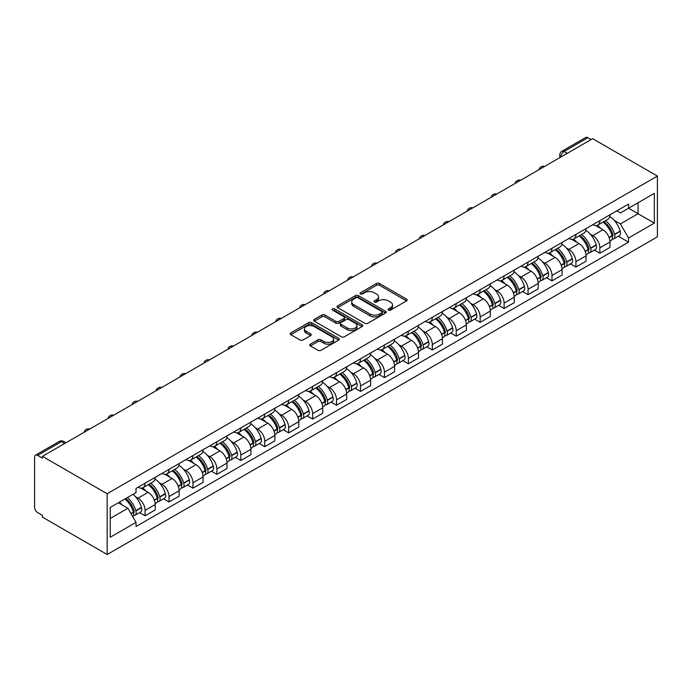 <?xml version="1.0" encoding="UTF-8"?>
<svg xmlns="http://www.w3.org/2000/svg" width="692" height="692" viewBox="0 0 692 692"><rect width="100%" height="100%" fill="white"/><g stroke="black" fill="none" stroke-linecap="round" stroke-linejoin="round"><path stroke-width="1.04" d="M388.471 310.12A1.488 0.865 0 0 0 390.573 310.12L406.576 300.882A2.128 1.228 0 0 0 407.199 300.017A2.128 1.228 0 0 0 406.576 299.143L379.467 283.495A2.128 1.228 0 0 0 376.457 283.495L360.454 292.733A1.488 0.865 0 0 0 360.022 293.339A1.488 0.865 0 0 0 360.454 293.953A1.488 0.865 0 0 0 362.565 293.953L364.632 292.751A6.816 3.936 0 0 1 374.277 292.751L376.534 294.057A6.816 3.936 0 0 1 378.533 296.842A6.816 3.936 0 0 1 376.534 299.619L374.458 300.821A1.488 0.865 0 0 0 374.026 301.427A1.488 0.865 0 0 0 374.458 302.032A1.488 0.865 0 0 0 376.569 302.032L378.645 300.838A6.816 3.936 0 0 1 388.281 300.838L390.539 302.144A6.816 3.936 0 0 1 392.537 304.93A6.816 3.936 0 0 1 390.539 307.706L388.471 308.909A1.488 0.865 0 0 0 388.03 309.514A1.488 0.865 0 0 0 388.471 310.12L388.471 308.909M310.336 344.183A2.128 1.228 0 0 0 309.713 345.057A2.128 1.228 0 0 0 310.336 345.922L317.948 350.316A2.128 1.228 0 0 0 320.958 350.316L338.734 340.057A2.128 1.228 0 0 0 339.357 339.184A2.128 1.228 0 0 0 338.734 338.319L311.616 322.662A2.128 1.228 0 0 0 308.606 322.662L290.839 332.93A2.128 1.228 0 0 0 290.216 333.795A2.128 1.228 0 0 0 290.839 334.668L300.025 339.971A2.128 1.228 0 0 0 303.035 339.971L310.639 335.577A2.128 1.228 0 0 0 311.262 334.712A2.128 1.228 0 0 0 310.639 333.838L306.089 331.208A5.7 3.287 0 0 1 304.419 328.882A5.7 3.287 0 0 1 307.931 325.845A5.7 3.287 0 0 1 314.142 326.555L331.987 336.857A5.7 3.287 0 0 1 333.656 339.184A5.7 3.287 0 0 1 330.145 342.229A5.7 3.287 0 0 1 323.934 341.511L320.958 339.798A2.128 1.228 0 0 0 317.948 339.798L310.336 344.183L310.336 345.922M107.174 493.733L42.428 456.348L592.646 138.685L657.4 176.062L107.174 493.733L107.174 554.508L657.4 236.837L657.4 176.062M364.788 323.276A2.128 1.228 0 0 0 367.798 323.276L385.565 313.018A2.128 1.228 0 0 0 386.197 312.144A2.128 1.228 0 0 0 385.565 311.279L358.456 295.622A2.128 1.228 0 0 0 355.446 295.622L337.679 305.881A2.128 1.228 0 0 0 337.056 306.755A2.128 1.228 0 0 0 337.679 307.62L364.788 323.276M333.077 310.448A1.488 0.865 0 0 1 334.591 310.656L362.124 326.555L344.374 336.796A2.128 1.228 0 0 1 341.364 336.796L314.255 321.14L314.255 319.401A2.128 1.228 0 0 0 313.632 320.275A2.128 1.228 0 0 0 314.255 321.14M314.255 319.401L321.858 315.016A2.128 1.228 0 0 1 324.877 315.016L335.871 321.365A2.128 1.228 0 0 0 338.881 321.365L343.924 318.45A2.128 1.228 0 0 0 344.547 317.576A2.128 1.228 0 0 0 343.924 316.711L332.48 310.103A1.488 0.865 0 0 1 332.039 309.488A1.488 0.865 0 0 1 332.964 308.701A1.488 0.865 0 0 1 334.591 308.883L362.15 324.799A2.128 1.228 0 0 1 362.772 325.664A2.128 1.228 0 0 1 362.15 326.538L362.15 324.799M42.428 456.348L42.428 458.121L37.671 455.379A4.342 2.508 -120 0 0 35.5 455.163A4.342 2.508 -120 0 0 34.6 457.152L34.6 507.288A4.342 2.508 -120 0 0 37.671 512.608L42.428 515.35L42.428 517.123L107.174 554.508M567.336 153.304L564.11 151.436A4.342 2.508 60 0 0 561.939 151.228L585.726 137.492A4.342 2.508 60 0 1 587.897 137.708L564.11 151.436A4.342 2.508 120 0 0 561.039 156.755L561.039 156.928M591.115 139.568L587.897 137.708M599.86 220.627A9.982 5.761 60 0 1 597.793 225.108L607.922 219.26A9.982 5.761 -120 0 0 609.989 214.78M590.25 234.121L592.802 235.6A9.982 5.761 60 0 1 599.86 247.822L609.989 241.975A9.982 5.761 -120 0 0 602.931 229.753L595.682 225.566M609.989 241.975L609.989 247.381L599.86 253.229L594.367 250.054M597.793 225.108A9.982 5.761 60 0 1 592.88 224.658M599.86 247.822L599.86 253.229M575.926 234.441A9.982 5.761 60 0 1 573.858 238.922L583.987 233.083A9.982 5.761 -120 0 0 586.055 228.602M570.433 263.877L575.926 267.043L586.055 261.195L586.055 255.798A9.982 5.761 -120 0 0 578.996 243.567L571.748 239.389M573.858 238.922A9.982 5.761 60 0 1 568.945 238.472M566.316 247.944L568.867 249.414A9.982 5.761 60 0 1 575.926 261.645L575.926 267.043M551.991 248.264A9.982 5.761 60 0 1 549.924 252.744L560.044 246.897A9.982 5.761 -120 0 0 562.112 242.416M546.498 277.691L551.991 280.865L562.112 275.018L562.112 269.612A9.982 5.761 -120 0 0 555.062 257.389L547.813 253.203M549.924 252.744A9.982 5.761 60 0 1 545.011 252.295M542.381 261.758L544.933 263.237A9.982 5.761 60 0 1 551.991 275.459L551.991 280.865M528.057 262.086A9.982 5.761 60 0 1 525.989 266.567L536.11 260.72A9.982 5.761 -120 0 0 538.177 256.239M522.564 291.514L528.057 294.68L538.177 288.841L538.177 283.435A9.982 5.761 -120 0 0 531.119 271.212L523.87 267.025M525.989 266.567A9.982 5.761 60 0 1 521.067 266.117M518.438 275.58L520.998 277.051A9.982 5.761 60 0 1 528.057 289.282L528.057 294.68M504.113 275.9A9.982 5.761 60 0 1 502.046 280.381L512.175 274.534A9.982 5.761 -120 0 0 514.242 270.053M498.629 305.336L504.113 308.502L514.242 302.655L514.242 297.249A9.982 5.761 -120 0 0 507.184 285.026L499.935 280.84M502.046 280.381A9.982 5.761 60 0 1 497.133 279.931M494.503 289.403L497.055 290.874A9.982 5.761 60 0 1 504.113 303.096L504.113 308.502M480.179 289.723A9.982 5.761 60 0 1 478.111 294.204L488.241 288.356A9.982 5.761 -120 0 0 490.308 283.876M474.686 319.15L480.179 322.325L490.308 316.478L490.308 311.071A9.982 5.761 -120 0 0 483.25 298.849L476.001 294.662M478.111 294.204A9.982 5.761 60 0 1 473.198 293.754M470.569 303.217L473.12 304.696A9.982 5.761 60 0 1 480.179 316.919L480.179 322.325M456.244 303.546A9.982 5.761 60 0 1 454.177 308.026L464.306 302.179A9.982 5.761 -120 0 0 466.373 297.698M450.752 332.973L456.244 336.139L466.373 330.292L466.373 324.894A9.982 5.761 -120 0 0 459.315 312.663L452.066 308.485M454.177 308.026A9.982 5.761 60 0 1 449.264 307.568M446.634 317.04L449.186 318.51A9.982 5.761 60 0 1 456.244 330.741L456.244 336.139M432.31 317.36A9.982 5.761 60 0 1 430.242 321.841L440.372 315.993A9.982 5.761 -120 0 0 442.439 311.512M426.817 346.787L432.31 349.962L442.439 344.114L442.439 338.708A9.982 5.761 -120 0 0 435.38 326.486L428.132 322.299M430.242 321.841A9.982 5.761 60 0 1 425.329 321.391M422.7 330.863L425.251 332.333A9.982 5.761 60 0 1 432.31 344.555L432.31 349.962M408.375 331.183A9.982 5.761 60 0 1 406.308 335.663L416.428 329.816A9.982 5.761 -120 0 0 418.496 325.335M402.882 360.61L408.375 363.784L418.496 357.937L418.496 352.531A9.982 5.761 -120 0 0 411.437 340.308L404.189 336.122M406.308 335.663A9.982 5.761 60 0 1 401.395 335.213M398.756 344.677L401.317 346.156A9.982 5.761 60 0 1 408.375 358.378L408.375 363.784M384.432 344.997A9.982 5.761 60 0 1 382.365 349.477L392.494 343.63A9.982 5.761 -120 0 0 394.561 339.149M378.948 374.433L384.432 377.598L394.561 371.751L394.561 366.353A9.982 5.761 -120 0 0 387.503 354.122L380.254 349.936M382.365 349.477A9.982 5.761 60 0 1 377.451 349.027M374.822 358.499L377.374 359.97A9.982 5.761 60 0 1 384.432 372.192L384.432 377.598M360.497 358.819A9.982 5.761 60 0 1 358.43 363.3L368.559 357.453A9.982 5.761 -120 0 0 370.627 352.972M355.005 388.247L360.497 391.421L370.627 385.574L370.627 380.168A9.982 5.761 -120 0 0 363.568 367.945L356.319 363.758M358.43 363.3A9.982 5.761 60 0 1 353.517 362.85M350.887 372.313L353.439 373.792A9.982 5.761 60 0 1 360.497 386.015L360.497 391.421M336.563 372.642A9.982 5.761 60 0 1 334.495 377.123L344.625 371.275A9.982 5.761 -120 0 0 346.692 366.795M331.07 402.069L336.563 405.235L346.692 399.396L346.692 393.99A9.982 5.761 -120 0 0 339.634 381.759L332.385 377.581M334.495 377.123A9.982 5.761 60 0 1 329.582 376.673M326.953 386.136L329.504 387.607A9.982 5.761 60 0 1 336.563 399.838L336.563 405.235M312.628 386.456A9.982 5.761 60 0 1 310.561 390.937L320.69 385.089A9.982 5.761 -120 0 0 322.757 380.609M307.136 415.883L312.628 419.058L322.757 413.21L322.757 407.804A9.982 5.761 -120 0 0 315.699 395.582L308.45 391.395M310.561 390.937A9.982 5.761 60 0 1 305.648 390.487M303.018 399.959L305.57 401.429A9.982 5.761 60 0 1 312.628 413.652L312.628 419.058M288.694 400.279A9.982 5.761 60 0 1 286.626 404.759L296.747 398.912A9.982 5.761 -120 0 0 298.814 394.431M283.201 429.706L288.694 432.881L298.814 427.033L298.814 421.627A9.982 5.761 -120 0 0 291.756 409.404L284.516 405.218M286.626 404.759A9.982 5.761 60 0 1 281.713 404.31M279.084 413.773L281.635 415.252A9.982 5.761 60 0 1 288.694 427.474L288.694 432.881M264.751 414.101A9.982 5.761 60 0 1 262.692 418.573L272.812 412.735A9.982 5.761 -120 0 0 274.88 408.254M259.266 443.529L264.759 446.695L274.88 440.847L274.88 435.45A9.982 5.761 -120 0 0 267.821 423.219L260.573 419.041M262.692 418.573A9.982 5.761 60 0 1 257.77 418.124M255.14 427.595L257.701 429.066A9.982 5.761 60 0 1 264.759 441.297L264.759 446.695M240.816 427.916A9.982 5.761 60 0 1 238.749 432.396L248.878 426.549A9.982 5.761 -120 0 0 250.945 422.068M235.323 457.343L240.816 460.517L250.945 454.67L250.945 449.264A9.982 5.761 -120 0 0 243.887 437.041L236.638 432.855M238.749 432.396A9.982 5.761 60 0 1 233.835 431.946M231.206 441.409L233.758 442.889A9.982 5.761 60 0 1 240.816 455.111L240.816 460.517M216.881 441.738A9.982 5.761 60 0 1 214.814 446.219L224.943 440.372A9.982 5.761 -120 0 0 227.011 435.891M211.389 471.166L216.881 474.34L227.011 468.493L227.011 463.086A9.982 5.761 -120 0 0 219.952 450.864L212.703 446.677M214.814 446.219A9.982 5.761 60 0 1 209.901 445.769M207.271 455.232L209.823 456.711A9.982 5.761 60 0 1 216.881 468.934L216.881 474.34M192.947 455.552A9.982 5.761 60 0 1 190.88 460.033L201.009 454.186A9.982 5.761 -120 0 0 203.076 449.705M187.454 484.988L192.947 488.154L203.076 482.307L203.076 476.909A9.982 5.761 -120 0 0 196.018 464.678L188.769 460.491M190.88 460.033A9.982 5.761 60 0 1 185.966 459.583M183.337 469.055L185.888 470.525A9.982 5.761 60 0 1 192.947 482.748L192.947 488.154M169.012 469.375A9.982 5.761 60 0 1 166.945 473.856L177.074 468.008A9.982 5.761 -120 0 0 179.133 463.528M163.52 498.802L169.012 501.977L179.141 496.129L179.141 490.723A9.982 5.761 -120 0 0 172.083 478.501L164.834 474.314M166.945 473.856A9.982 5.761 60 0 1 162.032 473.406M159.402 482.869L161.954 484.348A9.982 5.761 60 0 1 169.012 496.571L169.012 501.977M145.078 483.198A9.982 5.761 60 0 1 143.01 487.678L153.131 481.831A9.982 5.761 -120 0 0 155.198 477.35M139.585 512.625L145.078 515.791L155.198 509.943L155.198 504.546A9.982 5.761 -120 0 0 148.14 492.315L140.891 488.137M143.01 487.678A9.982 5.761 60 0 1 138.097 487.229M135.459 496.692L138.019 498.162A9.982 5.761 60 0 1 145.078 510.393L145.078 515.791M616.814 210.835L620.421 212.92L654.329 193.345L638.067 202.73L638.067 213.716L620.421 223.905L614.185 220.307M110.244 518.455L127.89 508.265L136.021 522.348L110.244 537.234L110.244 507.47L136.021 492.583L136.021 488.422L628.552 204.062L628.552 208.223L654.329 223.109L628.552 237.987L620.421 223.905M654.329 193.345L654.329 223.109M136.021 522.348L136.021 526.517L628.552 242.148L628.552 237.987M127.89 508.265L118.375 502.773M618.302 236.232L628.552 242.148M389.068 310.336L390.539 309.48A6.816 3.936 0 0 0 392.537 306.703L392.537 304.93M378.533 296.842L378.533 298.615A6.816 3.936 0 0 1 376.534 301.392L375.055 302.248M406.55 300.899L379.467 285.268A2.128 1.228 0 0 0 376.457 285.268L361.051 294.161M385.539 313.026L358.456 297.396A2.128 1.228 0 0 0 355.446 297.396L337.705 307.637L337.679 305.881M381.802 312.749A1.488 0.865 0 0 0 382.243 312.144A1.488 0.865 0 0 0 381.802 311.538L358.006 297.794A1.488 0.865 0 0 0 355.896 297.794L353.716 299.056A6.816 3.936 0 0 0 351.718 301.842A6.816 3.936 0 0 0 353.716 304.627L369.978 314.012A6.816 3.936 0 0 0 379.623 314.012L381.802 312.749L381.802 314.523A1.488 0.865 0 0 0 382.243 313.917L382.243 312.144M351.718 301.842L351.718 303.615A6.816 3.936 0 0 0 353.716 306.392L353.716 304.627M381.802 314.523L379.623 315.786A6.816 3.936 0 0 1 369.978 315.786L353.716 306.392M314.28 321.157L321.858 316.789L321.858 315.016M344.547 317.576L344.547 319.349A2.128 1.228 0 0 1 343.924 320.223L338.881 323.129A2.128 1.228 0 0 1 335.871 323.129L324.877 316.789A2.128 1.228 0 0 0 321.858 316.789M347.28 327.947A5.7 3.287 0 0 0 353.482 328.657A5.7 3.287 0 0 0 357.003 325.621A5.7 3.287 0 0 0 355.333 323.294L349.045 319.669A2.128 1.228 0 0 0 346.035 319.669L340.992 322.576A2.128 1.228 0 0 0 340.369 323.449A2.128 1.228 0 0 0 340.992 324.314L347.28 327.947L347.28 329.721A5.7 3.287 0 0 0 353.482 330.43A5.7 3.287 0 0 0 357.003 327.394L357.003 325.621M340.369 323.449L340.369 325.223A2.128 1.228 0 0 0 340.992 326.088L340.992 324.314M347.28 329.721L340.992 326.088M333.656 339.184L333.656 340.957A5.7 3.287 0 0 1 330.145 343.993A5.7 3.287 0 0 1 323.934 343.284L320.958 341.571A2.128 1.228 0 0 0 317.948 341.571L310.371 345.939M304.419 328.882L304.419 330.655A5.7 3.287 0 0 0 306.089 332.982L306.089 331.208M310.639 333.838L310.639 335.577L306.089 332.982M338.699 340.075L311.616 324.436A2.128 1.228 0 0 0 308.606 324.436L290.865 334.677L290.839 332.93M603.632 221.734A13.667 7.889 60 0 1 603.701 221.777A13.667 7.889 60 0 1 612.688 234.043L612.775 234.328A2.656 1.531 60 0 1 612.351 236.413A2.656 1.531 60 0 1 612.29 236.448M603.026 222.08A16.496 9.524 60 0 1 612.091 235.687L612.178 235.972A5.475 3.166 60 0 1 611.304 240.271L609.946 241.058M612.247 239.06A5.475 3.166 -120 0 0 613.761 238.861A5.475 3.166 -120 0 0 614.626 234.553L614.548 234.277A16.496 9.524 -120 0 0 605.483 220.661M609.782 216.527A16.496 9.524 60 0 1 620.144 231.042L620.231 231.318A5.475 3.166 60 0 1 619.366 235.626L613.761 238.861M597.404 225.298A16.496 9.524 60 0 1 600.846 228.55M608.865 228.568L610.967 229.787M579.688 235.557A13.667 7.889 60 0 1 579.758 235.6A13.667 7.889 60 0 1 588.754 247.866L588.84 248.151A2.656 1.531 60 0 1 588.416 250.236A2.656 1.531 60 0 1 588.356 250.262M579.092 235.903A16.496 9.524 60 0 1 588.157 249.509L588.235 249.795A5.475 3.166 60 0 1 587.37 254.094L586.012 254.881M588.312 252.883A5.475 3.166 -120 0 0 589.826 252.675A5.475 3.166 -120 0 0 590.691 248.376L590.613 248.091A16.496 9.524 -120 0 0 581.548 234.484M585.847 230.35A16.496 9.524 60 0 1 596.21 244.856L596.296 245.141A5.475 3.166 60 0 1 595.431 249.44L589.826 252.675M573.469 239.121A16.496 9.524 60 0 1 576.912 242.364M584.93 242.39L587.032 243.601M555.754 249.38A13.667 7.889 60 0 1 555.823 249.414A13.667 7.889 60 0 1 564.819 261.68L564.897 261.965A2.656 1.531 60 0 1 564.482 264.05A2.656 1.531 60 0 1 564.421 264.084M555.157 249.725A16.496 9.524 60 0 1 564.222 263.332L564.3 263.609A5.475 3.166 60 0 1 563.435 267.916L562.077 268.704M564.369 266.705A5.475 3.166 -120 0 0 565.892 266.498A5.475 3.166 -120 0 0 566.757 262.199L566.679 261.913A16.496 9.524 -120 0 0 557.614 248.307M561.913 244.172A16.496 9.524 60 0 1 572.275 258.678L572.353 258.964A5.475 3.166 60 0 1 571.488 263.263L565.892 266.498M549.534 252.935A16.496 9.524 60 0 1 552.977 256.187M560.996 256.213L563.098 257.424M531.819 263.194A13.667 7.889 60 0 1 531.889 263.237A13.667 7.889 60 0 1 540.885 275.502L540.962 275.788A2.656 1.531 60 0 1 540.547 277.873A2.656 1.531 60 0 1 540.487 277.907M531.222 263.54A16.496 9.524 60 0 1 540.288 277.146L540.365 277.431A5.475 3.166 60 0 1 539.5 281.731L538.134 282.518M540.435 280.519A5.475 3.166 -120 0 0 541.957 280.312A5.475 3.166 -120 0 0 542.822 276.013L542.736 275.727A16.496 9.524 -120 0 0 533.679 262.121M537.969 257.986A16.496 9.524 60 0 1 548.341 272.501L548.419 272.778A5.475 3.166 60 0 1 547.554 277.085L541.957 280.312M525.6 266.757A16.496 9.524 60 0 1 529.043 270.01M537.061 270.027L539.163 271.247M507.885 277.016A13.667 7.889 60 0 1 507.954 277.051A13.667 7.889 60 0 1 516.95 289.325L517.028 289.602A2.656 1.531 60 0 1 516.604 291.695A2.656 1.531 60 0 1 516.552 291.721M507.288 277.362A16.496 9.524 60 0 1 516.344 290.969L516.431 291.254A5.475 3.166 60 0 1 515.566 295.553L514.199 296.34M516.5 294.342A5.475 3.166 -120 0 0 518.023 294.135A5.475 3.166 -120 0 0 518.888 289.836L518.801 289.55A16.496 9.524 -120 0 0 509.744 275.944M514.035 271.809A16.496 9.524 60 0 1 524.406 286.315L524.484 286.6A5.475 3.166 60 0 1 523.619 290.899L518.023 294.135M501.657 280.571A16.496 9.524 60 0 1 505.108 283.824M513.127 283.85L515.229 285.061M483.95 290.839A13.667 7.889 60 0 1 484.019 290.874A13.667 7.889 60 0 1 493.015 303.139L493.093 303.425A2.656 1.531 60 0 1 492.669 305.509A2.656 1.531 60 0 1 492.609 305.544M483.353 291.176A16.496 9.524 60 0 1 492.41 304.783L492.496 305.068A5.475 3.166 60 0 1 491.631 309.376L490.265 310.163M492.566 308.165A5.475 3.166 -120 0 0 494.079 307.957A5.475 3.166 -120 0 0 494.944 303.65L494.867 303.373A16.496 9.524 -120 0 0 485.801 289.766M490.1 285.632A16.496 9.524 60 0 1 500.472 300.138L500.55 300.423A5.475 3.166 60 0 1 499.685 304.722L494.079 307.957M477.722 294.394A16.496 9.524 60 0 1 481.165 297.647M489.183 297.672L491.285 298.883M460.016 304.653A13.667 7.889 60 0 1 460.076 304.696A13.667 7.889 60 0 1 469.072 316.962L469.159 317.247A2.656 1.531 60 0 1 468.735 319.332A2.656 1.531 60 0 1 468.674 319.367M459.41 304.999A16.496 9.524 60 0 1 468.475 318.605L468.553 318.891A5.475 3.166 60 0 1 467.688 323.19L466.33 323.977M468.631 321.979A5.475 3.166 -120 0 0 470.145 321.771A5.475 3.166 -120 0 0 471.01 317.472L470.932 317.187A16.496 9.524 -120 0 0 461.867 303.58M466.166 299.446A16.496 9.524 60 0 1 476.528 313.952L476.615 314.237A5.475 3.166 60 0 1 475.75 318.545L470.145 321.771M453.788 308.217A16.496 9.524 60 0 1 457.23 311.469M465.249 311.487L467.351 312.706M436.072 318.476A13.667 7.889 60 0 1 436.142 318.51A13.667 7.889 60 0 1 445.138 330.776L445.216 331.061A2.656 1.531 60 0 1 444.8 333.155A2.656 1.531 60 0 1 444.74 333.181M435.476 318.822A16.496 9.524 60 0 1 444.541 332.428L444.619 332.705A5.475 3.166 60 0 1 443.754 337.013L442.396 337.8M444.697 335.802A5.475 3.166 -120 0 0 446.21 335.594A5.475 3.166 -120 0 0 447.075 331.295L446.997 331.01A16.496 9.524 -120 0 0 437.932 317.403M442.231 313.268A16.496 9.524 60 0 1 452.594 327.774L452.68 328.06A5.475 3.166 60 0 1 451.807 332.359L446.21 335.594M429.853 322.031A16.496 9.524 60 0 1 433.296 325.283M441.314 325.309L443.416 326.52M412.138 332.29A13.667 7.889 60 0 1 412.207 332.333A13.667 7.889 60 0 1 421.203 344.599L421.281 344.884A2.656 1.531 60 0 1 420.866 346.969A2.656 1.531 60 0 1 420.805 347.003M411.541 332.636A16.496 9.524 60 0 1 420.606 346.242L420.684 346.528A5.475 3.166 60 0 1 419.819 350.827L418.461 351.614M420.753 349.616A5.475 3.166 -120 0 0 422.276 349.417A5.475 3.166 -120 0 0 423.141 345.109L423.063 344.824A16.496 9.524 -120 0 0 413.998 331.217M418.288 327.082A16.496 9.524 60 0 1 428.659 341.597L428.737 341.874A5.475 3.166 60 0 1 427.872 346.182L422.276 349.417M405.919 335.854A16.496 9.524 60 0 1 409.361 339.106M417.38 339.123L419.482 340.343M388.203 346.112A13.667 7.889 60 0 1 388.273 346.156A13.667 7.889 60 0 1 397.269 358.421L397.346 358.698A2.656 1.531 60 0 1 396.931 360.792A2.656 1.531 60 0 1 396.871 360.817M387.607 346.458A16.496 9.524 60 0 1 396.672 360.065L396.75 360.35A5.475 3.166 60 0 1 395.885 364.649L394.518 365.437M396.819 363.438A5.475 3.166 -120 0 0 398.341 363.231A5.475 3.166 -120 0 0 399.206 358.932L399.12 358.646A16.496 9.524 -120 0 0 390.063 345.04M394.353 340.905A16.496 9.524 60 0 1 404.725 355.411L404.803 355.697A5.475 3.166 60 0 1 403.938 359.996L398.341 363.231M381.984 349.676A16.496 9.524 60 0 1 385.427 352.92M393.445 352.946L395.547 354.157M364.269 359.935A13.667 7.889 60 0 1 364.338 359.97A13.667 7.889 60 0 1 373.334 372.235L373.412 372.521A2.656 1.531 60 0 1 372.988 374.606A2.656 1.531 60 0 1 372.927 374.64M363.672 360.281A16.496 9.524 60 0 1 372.728 373.888L372.815 374.164A5.475 3.166 60 0 1 371.95 378.472L370.583 379.259M372.884 377.261A5.475 3.166 -120 0 0 374.398 377.053A5.475 3.166 -120 0 0 375.272 372.746L375.185 372.469A16.496 9.524 -120 0 0 366.12 358.863M370.419 354.728A16.496 9.524 60 0 1 380.79 369.234L380.868 369.519A5.475 3.166 60 0 1 380.003 373.818L374.398 377.053M358.041 363.49A16.496 9.524 60 0 1 361.492 366.743M369.502 366.769L371.613 367.98M340.334 373.749A13.667 7.889 60 0 1 340.403 373.792A13.667 7.889 60 0 1 349.391 386.058L349.477 386.344A2.656 1.531 60 0 1 349.053 388.428A2.656 1.531 60 0 1 348.993 388.463M339.729 374.095A16.496 9.524 60 0 1 348.794 387.702L348.88 387.987A5.475 3.166 60 0 1 348.007 392.286L346.649 393.073M348.95 391.075A5.475 3.166 -120 0 0 350.463 390.868A5.475 3.166 -120 0 0 351.328 386.568L351.251 386.283A16.496 9.524 -120 0 0 342.185 372.677M346.484 368.542A16.496 9.524 60 0 1 356.847 383.057L356.934 383.333A5.475 3.166 60 0 1 356.069 387.641L350.463 390.868M334.106 377.313A16.496 9.524 60 0 1 337.549 380.565M345.567 380.583L347.669 381.802M316.391 387.572A13.667 7.889 60 0 1 316.46 387.607A13.667 7.889 60 0 1 325.456 399.881L325.543 400.158A2.656 1.531 60 0 1 325.119 402.251A2.656 1.531 60 0 1 325.058 402.277M315.794 387.918A16.496 9.524 60 0 1 324.859 401.524L324.937 401.81A5.475 3.166 60 0 1 324.072 406.109L322.714 406.896M325.015 404.898A5.475 3.166 -120 0 0 326.529 404.69A5.475 3.166 -120 0 0 327.394 400.391L327.316 400.106A16.496 9.524 -120 0 0 318.251 386.499M322.55 382.365A16.496 9.524 60 0 1 332.913 396.871L332.999 397.156A5.475 3.166 60 0 1 332.134 401.455L326.529 404.69M310.172 391.127A16.496 9.524 60 0 1 313.614 394.379M321.633 394.405L323.735 395.616M292.457 401.386A13.667 7.889 60 0 1 292.526 401.429A13.667 7.889 60 0 1 301.522 413.695L301.6 413.98A2.656 1.531 60 0 1 301.184 416.065A2.656 1.531 60 0 1 301.124 416.1M291.86 401.732A16.496 9.524 60 0 1 300.925 415.338L301.003 415.624A5.475 3.166 60 0 1 300.138 419.932L298.78 420.71M301.072 418.712A5.475 3.166 -120 0 0 302.594 418.513A5.475 3.166 -120 0 0 303.459 414.205L303.381 413.928A16.496 9.524 -120 0 0 294.316 400.322M298.607 396.187A16.496 9.524 60 0 1 308.978 410.693L309.056 410.979A5.475 3.166 60 0 1 308.191 415.278L302.594 418.513M286.237 404.95A16.496 9.524 60 0 1 289.68 408.202M297.698 408.228L299.8 409.439M268.522 415.209A13.667 7.889 60 0 1 268.591 415.252A13.667 7.889 60 0 1 277.587 427.518L277.665 427.803A2.656 1.531 60 0 1 277.25 429.888A2.656 1.531 60 0 1 277.189 429.922M267.925 415.555A16.496 9.524 60 0 1 276.99 429.161L277.068 429.447A5.475 3.166 60 0 1 276.203 433.746L274.836 434.533M277.137 432.535A5.475 3.166 -120 0 0 278.66 432.327A5.475 3.166 -120 0 0 279.525 428.028L279.438 427.743A16.496 9.524 -120 0 0 270.382 414.136M274.672 410.001A16.496 9.524 60 0 1 285.043 424.507L285.121 424.793A5.475 3.166 60 0 1 284.256 429.092L278.66 432.327M262.303 418.772A16.496 9.524 60 0 1 265.745 422.016M273.764 422.042L275.866 423.253M244.587 429.031A13.667 7.889 60 0 1 244.657 429.066A13.667 7.889 60 0 1 253.653 441.332L253.73 441.617A2.656 1.531 60 0 1 253.307 443.702A2.656 1.531 60 0 1 253.255 443.736M243.991 429.377A16.496 9.524 60 0 1 253.047 442.984L253.134 443.261A5.475 3.166 60 0 1 252.269 447.568L250.902 448.355M253.203 446.357A5.475 3.166 -120 0 0 254.725 446.15A5.475 3.166 -120 0 0 255.59 441.851L255.504 441.565A16.496 9.524 -120 0 0 246.447 427.959M250.738 423.824A16.496 9.524 60 0 1 261.109 438.33L261.187 438.616A5.475 3.166 60 0 1 260.322 442.915L254.725 446.15M238.359 432.587A16.496 9.524 60 0 1 241.811 435.839M249.829 435.865L251.931 437.076M220.653 442.845A13.667 7.889 60 0 1 220.722 442.889A13.667 7.889 60 0 1 229.718 455.154L229.796 455.44A2.656 1.531 60 0 1 229.372 457.524A2.656 1.531 60 0 1 229.312 457.559M220.056 443.191A16.496 9.524 60 0 1 229.113 456.798L229.199 457.083A5.475 3.166 60 0 1 228.334 461.382L226.967 462.169M229.268 460.171A5.475 3.166 -120 0 0 230.782 459.972A5.475 3.166 -120 0 0 231.647 455.665L231.569 455.379A16.496 9.524 -120 0 0 222.504 441.773M226.803 437.638A16.496 9.524 60 0 1 237.174 452.153L237.252 452.43A5.475 3.166 60 0 1 236.387 456.737L230.782 459.972M214.425 446.409A16.496 9.524 60 0 1 217.868 449.662M225.886 449.679L227.988 450.899M196.71 456.668A13.667 7.889 60 0 1 196.779 456.711A13.667 7.889 60 0 1 205.775 468.977L205.861 469.254A2.656 1.531 60 0 1 205.438 471.347A2.656 1.531 60 0 1 205.377 471.373M196.113 457.014A16.496 9.524 60 0 1 205.178 470.621L205.256 470.906A5.475 3.166 60 0 1 204.391 475.205L203.033 475.992M205.334 473.994A5.475 3.166 -120 0 0 206.847 473.786A5.475 3.166 -120 0 0 207.712 469.487L207.635 469.202A16.496 9.524 -120 0 0 198.569 455.596M202.868 451.461A16.496 9.524 60 0 1 213.231 465.967L213.318 466.252A5.475 3.166 60 0 1 212.453 470.551L206.847 473.786M190.49 460.232A16.496 9.524 60 0 1 193.933 463.476M201.952 463.502L204.054 464.713M172.775 470.491A13.667 7.889 60 0 1 172.844 470.525A13.667 7.889 60 0 1 181.84 482.791L181.918 483.077A2.656 1.531 60 0 1 181.503 485.161A2.656 1.531 60 0 1 181.442 485.196M172.178 470.828A16.496 9.524 60 0 1 181.243 484.443L181.321 484.72A5.475 3.166 60 0 1 180.456 489.028L179.098 489.815M181.39 487.817A5.475 3.166 -120 0 0 182.913 487.609A5.475 3.166 -120 0 0 183.778 483.301L183.7 483.025A16.496 9.524 -120 0 0 174.635 469.418M178.934 465.284A16.496 9.524 60 0 1 189.297 479.79L189.374 480.075A5.475 3.166 60 0 1 188.509 484.374L182.913 487.609M166.556 474.046A16.496 9.524 60 0 1 169.998 477.298M178.017 477.324L180.119 478.535M148.841 484.305A13.667 7.889 60 0 1 148.91 484.348A13.667 7.889 60 0 1 157.906 496.614L157.984 496.899A2.656 1.531 60 0 1 157.568 498.984A2.656 1.531 60 0 1 157.508 499.018M148.244 484.651A16.496 9.524 60 0 1 157.309 498.257L157.387 498.543A5.475 3.166 60 0 1 156.522 502.842L155.155 503.629M157.456 501.631A5.475 3.166 -120 0 0 158.978 501.423A5.475 3.166 -120 0 0 159.843 497.124L159.765 496.839A16.496 9.524 -120 0 0 150.7 483.232M154.991 479.098A16.496 9.524 60 0 1 165.362 493.604L165.44 493.889A5.475 3.166 60 0 1 164.575 498.197L158.978 501.423M142.621 487.869A16.496 9.524 60 0 1 146.064 491.121M154.082 491.138L156.184 492.358M125.641 498.577A13.667 7.889 60 0 1 133.971 510.437L134.049 510.713A2.656 1.531 60 0 1 133.634 512.807A2.656 1.531 60 0 1 133.573 512.833M124.949 498.975A16.496 9.524 60 0 1 133.374 512.08L133.452 512.365A5.475 3.166 60 0 1 132.7 516.595M133.521 515.453A5.475 3.166 -120 0 0 135.044 515.246A5.475 3.166 -120 0 0 135.909 510.947L135.822 510.661A16.496 9.524 -120 0 0 127.406 497.557M133.002 494.33A16.496 9.524 60 0 1 141.428 507.426L141.505 507.712A5.475 3.166 60 0 1 140.64 512.011L135.044 515.246M119.344 502.21A16.496 9.524 60 0 1 122.129 504.935M130.148 504.961L132.25 506.172M561.195 156.842L561.039 156.755A4.342 2.508 0 0 1 559.767 154.982L559.767 157.664M169.012 496.571L179.141 490.723M192.947 482.748L203.076 476.909M216.881 468.934L227.011 463.086M240.816 455.111L250.945 449.264M264.759 441.297L274.88 435.45M288.694 427.474L298.814 421.627M312.628 413.652L322.757 407.804M336.563 399.838L346.692 393.99M360.497 386.015L370.627 380.168M384.432 372.192L394.561 366.353M408.375 358.378L418.496 352.531M432.31 344.555L442.439 338.708M456.244 330.741L466.373 324.894M480.179 316.919L490.308 311.071M504.113 303.096L514.242 297.249M528.057 289.282L538.177 283.435M551.991 275.459L562.112 269.612M575.926 261.645L586.055 255.798M145.078 510.393L155.198 504.546M138.019 498.162L148.14 492.315M161.954 484.348L172.083 478.501M185.888 470.525L196.018 464.678M209.823 456.711L219.952 450.864M233.758 442.889L243.887 437.041M257.701 429.066L267.821 423.219M281.635 415.252L291.756 409.404M305.57 401.429L315.699 395.582M329.504 387.607L339.634 381.759M353.439 373.792L363.568 367.945M377.374 359.97L387.503 354.122M401.317 346.156L411.437 340.308M425.251 332.333L435.38 326.486M449.186 318.51L459.315 312.663M473.12 304.696L483.25 298.849M497.055 290.874L507.184 285.026M520.998 277.051L531.119 271.212M544.933 263.237L555.062 257.389M568.867 249.414L578.996 243.567M592.802 235.6L602.931 229.753M544.197 166.651A4.342 2.508 120 0 0 542.286 167.758M520.263 180.474A4.342 2.508 120 0 0 518.351 181.581M496.328 194.296A4.342 2.508 120 0 0 494.417 195.404M472.394 208.11A4.342 2.508 120 0 0 470.474 209.218M448.459 221.933A4.342 2.508 120 0 0 446.539 223.04M424.525 235.756A4.342 2.508 120 0 0 422.604 236.854M400.582 249.57A4.342 2.508 120 0 0 398.67 250.677M376.647 263.392A4.342 2.508 120 0 0 374.735 264.5M352.712 277.207A4.342 2.508 120 0 0 350.792 278.314M328.778 291.029A4.342 2.508 120 0 0 326.858 292.136M304.843 304.852A4.342 2.508 120 0 0 302.923 305.959M280.9 318.666A4.342 2.508 120 0 0 278.988 319.773M256.966 332.489A4.342 2.508 120 0 0 255.054 333.596M233.031 346.303A4.342 2.508 120 0 0 231.119 347.41M209.096 360.125A4.342 2.508 120 0 0 207.176 361.233M185.162 373.948A4.342 2.508 120 0 0 183.242 375.055M161.219 387.762A4.342 2.508 120 0 0 159.307 388.869M137.284 401.585A4.342 2.508 120 0 0 135.373 402.692M113.35 415.408A4.342 2.508 120 0 0 111.438 416.506M89.415 429.222A4.342 2.508 120 0 0 87.495 430.329M64.676 443.511L61.45 441.643L37.671 455.379M65.948 442.776L63.621 441.435A4.342 2.508 120 0 0 61.45 441.643A4.342 2.508 60 0 0 59.278 441.435L35.5 455.163M390.539 309.48L390.539 307.706M374.458 302.032L374.458 300.821M376.534 301.392L376.534 299.619M360.454 293.953L360.454 292.733M376.457 285.268L376.457 283.495M379.467 285.268L379.467 283.495M406.576 300.882L406.576 299.143M355.446 297.396L355.446 295.622M358.456 297.396L358.456 295.622M385.565 313.018L385.565 311.279M369.978 315.786L369.978 314.012M379.623 315.786L379.623 314.012M324.877 316.789L324.877 315.016M335.871 323.129L335.871 321.365M338.881 323.129L338.881 321.365M343.924 320.223L343.924 318.45M334.591 310.656L334.591 308.883M317.948 341.571L317.948 339.798M320.958 341.571L320.958 339.798M323.934 343.284L323.934 341.511M308.606 324.436L308.606 322.662M311.616 324.436L311.616 322.662M338.734 340.057L338.734 338.319M609.176 237.702L612.178 235.972M614.626 234.553L620.231 231.318M614.548 234.277L620.144 231.042M609.072 237.434L612.904 235.202M585.242 251.525L588.235 249.795M590.691 248.376L596.296 245.141M590.613 248.091L596.21 244.856M585.138 251.257L588.97 249.016M561.298 265.347L564.3 263.609M566.757 262.199L572.353 258.964M566.679 261.913L572.275 258.678M564.214 263.306L565.035 262.839M561.203 265.071L564.222 263.332M537.364 279.161L540.365 277.431M542.822 276.013L548.419 272.778M542.736 275.727L548.341 272.501M537.269 278.893L541.092 276.653M513.429 292.984L516.431 291.254M518.888 289.836L524.484 286.6M518.801 289.55L524.406 286.315M516.344 290.943L517.158 290.476M513.326 292.707L516.344 290.969M489.495 306.798L492.496 305.068M494.944 303.65L500.55 300.423M494.867 303.373L500.472 300.138M489.391 306.53L493.223 304.298M465.56 320.621L468.553 318.891M471.01 317.472L476.615 314.237M470.932 317.187L476.528 313.952M468.467 318.588L469.288 318.112M465.457 320.353L468.475 318.605M441.617 334.444L444.619 332.705M447.075 331.295L452.68 328.06M446.997 331.01L452.594 327.774M441.522 334.167L445.354 331.935M417.683 348.258L420.684 346.528M423.141 345.109L428.737 341.874M423.063 344.824L428.659 341.597M420.598 346.225L421.411 345.749M417.587 347.99L420.606 346.242M393.748 362.08L396.75 360.35M399.206 358.932L404.803 355.697M399.12 358.646L404.725 355.411M396.663 360.048L397.476 359.572M393.644 361.812L396.672 360.065M369.813 375.903L372.815 374.164M375.272 372.746L380.868 369.519M375.185 372.469L380.79 369.234M372.728 373.862L373.542 373.395M369.71 375.626L372.728 373.888M345.879 389.717L348.88 387.987M351.328 386.568L356.934 383.333M351.251 386.283L356.847 383.057M345.775 389.449L349.607 387.209M321.944 403.54L324.937 401.81M327.394 400.391L332.999 397.156M327.316 400.106L332.913 396.871M324.851 401.498L325.673 401.031M321.841 403.263L324.859 401.524M298.001 417.354L301.003 415.624M303.459 414.205L309.056 410.979M303.381 413.928L308.978 410.693M297.906 417.086L301.729 414.854M274.067 431.177L277.068 429.447M279.525 428.028L285.121 424.793M279.438 427.743L285.043 424.507M276.982 429.144L277.795 428.668M273.963 430.908L276.99 429.161M250.132 444.999L253.134 443.261M255.59 441.851L261.187 438.616M255.504 441.565L261.109 438.33M250.028 444.722L253.86 442.491M226.197 458.813L229.199 457.083M231.647 455.665L237.252 452.43M231.569 455.379L237.174 452.153M229.113 456.781L229.926 456.305M226.094 458.545L229.113 456.798M202.263 472.636L205.256 470.906M207.712 469.487L213.318 466.252M207.635 469.202L213.231 465.967M202.159 472.359L205.991 470.127M178.32 486.459L181.321 484.72M183.778 483.301L189.374 480.075M183.7 483.025L189.297 479.79M181.235 484.417L182.057 483.95M178.225 486.182L181.243 484.443M154.385 500.273L157.387 498.543M159.843 497.124L165.44 493.889M159.765 496.839L165.362 493.604M154.29 500.005L158.113 497.764M131.056 513.749L133.452 512.365M135.909 510.947L141.505 507.712M135.822 510.661L141.428 507.426M133.366 512.054L134.179 511.587M130.909 513.499L133.374 512.08M544.569 166.443A4.342 4.342 0 0 0 538.999 169.652M520.635 180.257A4.342 4.342 0 0 0 515.064 183.475M496.7 194.08A4.342 4.342 0 0 0 491.13 197.298M472.757 207.903A4.342 4.342 0 0 0 467.195 211.112M448.823 221.717A4.342 4.342 0 0 0 443.261 224.935M424.888 235.54A4.342 4.342 0 0 0 419.317 238.757M400.953 249.362A4.342 4.342 0 0 0 395.383 252.571M377.019 263.176A4.342 4.342 0 0 0 371.448 266.394M353.084 276.999A4.342 4.342 0 0 0 347.514 280.208M329.141 290.813A4.342 4.342 0 0 0 323.579 294.031M305.207 304.636A4.342 4.342 0 0 0 299.636 307.853M281.272 318.458A4.342 4.342 0 0 0 275.701 321.668M257.337 332.272A4.342 4.342 0 0 0 251.767 335.49M233.403 346.095A4.342 4.342 0 0 0 227.832 349.313M209.46 359.918A4.342 4.342 0 0 0 203.898 363.127M185.525 373.732A4.342 4.342 0 0 0 179.963 376.95M161.591 387.555A4.342 4.342 0 0 0 156.02 390.764M137.656 401.369A4.342 4.342 0 0 0 132.085 404.586M113.722 415.191A4.342 4.342 0 0 0 108.151 418.409M89.787 429.014A4.342 4.342 0 0 0 84.216 432.223M63.621 441.435A4.342 4.342 0 0 0 59.278 441.435M561.939 151.228A4.342 4.342 0 0 0 559.767 154.982"/></g></svg>
